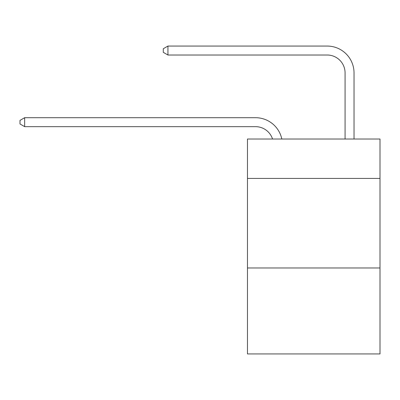 <?xml version="1.0" encoding="UTF-8"?>
<svg xmlns="http://www.w3.org/2000/svg" width="400" height="400" viewBox="0 0 400 400"><rect width="100%" height="100%" fill="white"/><g stroke="black" fill="none" stroke-linecap="round" stroke-linejoin="round"><path stroke-width="0.6" d="M380 178.42L380 139.015L247.465 139.015L247.465 178.42L380 178.42L380 353.94L247.465 353.94L247.465 178.42M380 267.97L247.465 267.97M255.52 117.7L24.655 117.7L255.52 117.7A26.865 26.865 171.1 0 1 281.81 139.015M345.075 139.015L345.075 72.925A17.91 17.91 88.9 0 0 327.165 55.015L167.94 55.015L163.285 52.33L163.285 48.745L167.94 46.06L327.165 46.06A26.865 26.865 34.5 0 1 354.03 72.925L354.03 139.015M345.075 72.925A17.91 17.91 -145.5 0 0 327.165 55.015A17.91 17.91 -145.5 0 1 345.075 72.925A17.91 17.91 -145.5 0 0 327.165 55.015A17.91 17.91 -145.5 0 1 345.075 72.925A17.91 17.91 -145.5 0 0 327.165 55.015A17.91 17.91 -145.5 0 1 345.075 72.925A17.91 17.91 -145.5 0 0 327.165 55.015A17.91 17.91 -145.5 0 1 345.075 72.925A17.91 17.91 -145.5 0 0 327.165 55.015M272.55 139.015A17.91 17.91 -8.9 0 0 255.52 126.655L24.655 126.655L20 123.97L20 120.39L24.655 117.7L24.655 126.655M167.94 46.06L167.94 55.015"/></g></svg>
